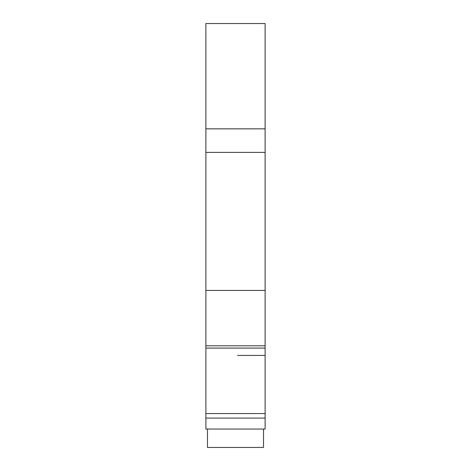 <?xml version="1.0" encoding="UTF-8"?>
<svg xmlns="http://www.w3.org/2000/svg" width="471" height="471" viewBox="0 0 471 471"><rect width="100%" height="100%" fill="white"/><g stroke="black" fill="none" stroke-linecap="round" stroke-linejoin="round"><path stroke-width="0.71" d="M265.12 355.422L237.514 355.422M205.88 348.093L265.12 348.093L265.12 413.579L205.88 413.579L205.88 290.43L265.12 290.43L265.12 128.848L205.88 128.848L205.88 152.386L265.12 152.386M205.88 290.43L205.88 152.386M205.88 429.046L265.12 429.046L265.12 418.101L205.88 418.101L205.88 429.046M265.12 413.579L265.12 418.101M205.88 413.579L205.88 418.101M265.12 23.55L205.88 23.55L265.12 23.55L265.12 128.848M263.513 429.046L263.513 447.45L207.487 447.45L207.487 429.046M265.12 348.093L265.12 290.43M205.88 23.55L205.88 128.848M205.88 345.802L265.12 345.802"/></g></svg>
